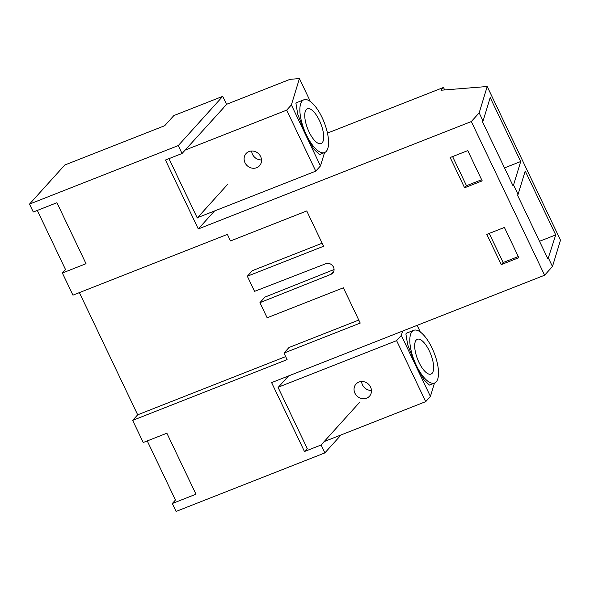<?xml version="1.0" encoding="UTF-8"?>
<svg xmlns="http://www.w3.org/2000/svg" width="590" height="590" viewBox="0 0 590 590"><rect width="100%" height="100%" fill="white"/><g stroke="black" fill="none" stroke-linecap="round" stroke-linejoin="round"><path stroke-width="0.89" d="M327.457 133.097L443.488 87.46L440.981 90.241L487.207 86.509L479.169 112.867L483.063 121.031L482.465 121.688L512.961 185.621L513.558 184.965L518.064 194.427L517.474 195.083L547.97 259.017L555.714 234.916L539.518 241.295M518.064 194.427L525.218 170.982L555.714 234.916M479.169 112.867L471.322 121.555L544.614 275.213L552.461 266.525L548.56 258.361M487.207 86.509L560.5 240.167L552.461 266.525M483.063 121.031L490.209 97.593L520.705 161.527L504.509 167.899M513.558 184.965L520.705 161.527M322.133 243.228L252.35 270.677L247.328 276.238L254.548 291.364L325.798 263.715C329.087 262.816 331.646 263.914 333.483 267.019A5.989 5.458 42.1 0 1 333.608 267.292A5.989 5.458 42.1 0 1 332.767 273.067A5.989 5.458 42.1 0 1 330.879 274.365L259.932 302.655L267.145 317.781L343.387 287.787L360.225 323.077L283.974 353.071L287.101 359.627L132.662 420.375L143.215 442.507L166.874 433.207L195.969 494.206L172.31 503.513L176.085 511.427L324.861 452.906L341.094 434.926M359.826 402.085L321.085 444.985L304.469 451.527L271.599 382.608L544.614 275.213M501.249 264.615L518.839 257.69L504.413 227.445L486.816 234.363L501.249 264.615L503.13 262.528L518.3 256.562M214.539 210.969L198.306 228.95L471.322 121.555M223.448 107.911L182.052 153.496L165.436 160.03L198.306 228.95M182.052 153.496L178.276 145.575L222.725 96.347L173.851 115.574L164.706 125.707L64.804 165.001L29.5 204.103L178.276 145.575M37.31 210.424L65.512 269.542L62.37 273.015L86.029 263.708L56.928 202.709L33.276 212.017L29.5 204.103M62.37 273.015L72.931 295.148L227.371 234.4L230.498 240.949L306.741 210.962L323.578 246.251L247.328 276.238M482.192 180.865L467.767 150.612L450.17 157.53L464.603 187.782L482.192 180.865M334.073 269.534L264.954 297.094L259.932 302.655M283.974 353.071L288.997 347.51L358.779 320.06M79.392 292.603L137.677 414.814L285.663 356.603M137.677 414.814L132.662 420.375M321.085 444.985L324.861 452.906M489.243 233.411L503.13 262.528M288.54 375.948L278.119 387.483L307.213 448.481L304.469 451.527M443.488 87.46L444.668 89.938M227.556 184.456L197.274 217.99L168.969 158.636M226.626 104.526L222.725 96.347M464.603 187.782L466.483 185.695L481.654 179.729M452.596 156.579L466.483 185.695M147.257 440.922L175.451 500.032L172.31 503.513M315.768 171.144L320.473 165.938L291.379 104.932L286.674 110.146L315.768 171.144L197.598 217.629M286.674 110.146L185.12 150.089M248.965 151.571A9.071 8.26 -137.9 0 0 246.082 153.562A9.071 8.26 -137.9 0 0 245.986 164.352A9.071 8.26 -137.9 0 0 256.665 167.708A9.071 8.26 -137.9 0 0 259.548 165.716A9.071 8.26 -137.9 0 0 259.644 154.927A9.071 8.26 -137.9 0 0 248.965 151.571M291.379 104.932L299.418 78.573L290.029 79.333L226.973 104.135L223.072 108.059M320.473 165.938L324.552 152.581M251.65 151.011A9.071 8.26 -137.9 0 0 261.518 159.927M310.355 101.502L299.418 78.573M303.85 99.806L296.505 102.697L295.944 103.434L297.721 114.135L304.89 132.588L313.71 148.997L319.426 154.595L324.596 152.559A28.342 10.664 68.5 0 0 326.248 151.394A28.342 10.664 68.5 0 0 323.143 119.859A28.342 10.664 68.5 0 0 303.85 99.806A28.342 10.664 68.5 0 0 302.198 100.978A28.342 10.664 68.5 0 0 305.303 132.507A28.342 10.664 68.5 0 0 324.596 152.559M322.162 142.817A18.703 7.036 68.5 0 0 320.112 122.012A18.703 7.036 68.5 0 0 307.375 108.774A18.703 7.036 68.5 0 0 306.291 109.548A18.703 7.036 68.5 0 0 308.334 130.353A18.703 7.036 68.5 0 0 321.071 143.591A18.703 7.036 68.5 0 0 322.162 142.817M425.707 401.643L430.412 396.428L401.318 335.43L396.613 340.644L425.707 401.643L324.161 441.586M396.613 340.644L278.443 387.121M358.904 382.069A9.071 8.26 -137.9 0 0 356.021 384.053A9.071 8.26 -137.9 0 0 355.925 394.843A9.071 8.26 -137.9 0 0 366.604 398.198A9.071 8.26 -137.9 0 0 369.488 396.215A9.071 8.26 -137.9 0 0 369.583 385.425A9.071 8.26 -137.9 0 0 358.904 382.069M401.318 335.43L402.653 331.056M430.412 396.428L434.491 383.072M361.589 381.509A9.071 8.26 -137.9 0 0 371.457 390.418M420.294 332L417.13 325.363M413.789 330.304L406.444 333.188L405.883 333.933L407.661 344.634L414.829 363.086L423.657 379.488L429.365 385.086L434.542 383.05A28.342 10.664 68.5 0 0 436.187 381.885A28.342 10.664 68.5 0 0 433.09 350.357A28.342 10.664 68.5 0 0 413.789 330.304A28.342 10.664 68.5 0 0 412.145 331.469A28.342 10.664 68.5 0 0 415.242 362.998A28.342 10.664 68.5 0 0 434.542 383.05M432.101 373.315A18.703 7.036 68.5 0 0 430.051 352.503A18.703 7.036 68.5 0 0 417.314 339.272A18.703 7.036 68.5 0 0 416.23 340.039A18.703 7.036 68.5 0 0 418.273 360.851A18.703 7.036 68.5 0 0 431.01 374.082A18.703 7.036 68.5 0 0 432.101 373.315M333.866 271.061L330.879 274.365"/></g></svg>
